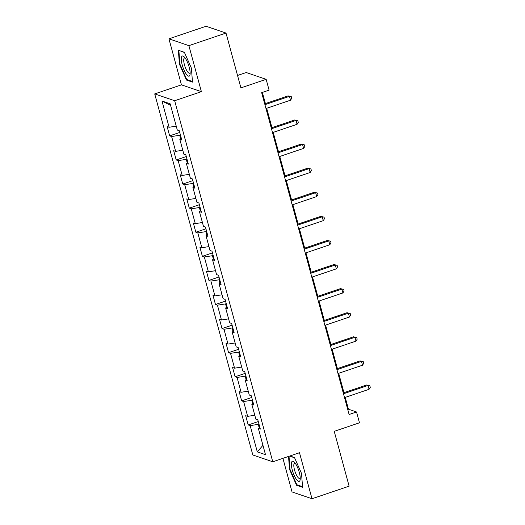 <?xml version="1.0" encoding="UTF-8"?>
<svg xmlns="http://www.w3.org/2000/svg" width="525" height="525" viewBox="0 0 525 525"><rect width="100%" height="100%" fill="white"/><g stroke="black" fill="none" stroke-linecap="round" stroke-linejoin="round"><path stroke-width="0.79" d="M282.916 458.345L292.044 491.938L311.994 498.75L349.118 486.17L334.228 431.347L359.474 422.789L356.534 411.981L348.449 409.218L345.233 397.386M154.711 93.909L252.814 454.972L272.764 461.79L174.661 100.721L154.711 93.909L181.44 84.853L201.39 91.665L188.888 45.642L168.938 38.83L181.44 84.853M168.938 38.83L206.062 26.25L226.012 33.062L240.909 87.885L266.155 79.334L246.205 72.522L237.536 75.456M188.888 45.642L226.012 33.062M259.855 427.343L258.366 428.433L260.334 429.102L257.814 419.836L255.852 419.167L251.823 404.335L253.792 405.011L251.272 395.745L249.303 395.069L245.273 380.244L247.242 380.92L244.729 371.654L242.76 370.978L238.731 356.153L240.699 356.829L238.179 347.563L236.211 346.887L232.188 332.062L234.15 332.738L231.637 323.472L229.668 322.796L225.638 307.972L227.607 308.647L225.087 299.381L223.118 298.705L219.096 283.881L221.064 284.55L218.544 275.284L216.576 274.614L212.546 259.79L214.515 260.459L212.002 251.193L210.033 250.523L206.003 235.699L207.972 236.368L205.452 227.102L203.483 226.433L199.454 211.608L201.423 212.277L198.909 203.011L196.941 202.342L192.911 187.517L194.88 188.186L192.36 178.92L190.391 178.251L186.368 163.426L188.337 164.095L185.817 154.829L183.848 154.16L179.819 139.335L181.788 140.004L179.274 130.738L177.306 130.069L170.172 103.812L161.976 101.01L170.579 105.328M258.366 428.433L265.499 454.683L257.303 451.881L250.169 425.631L248.2 424.955L258.28 421.542M161.976 101.01L169.109 127.267L167.14 126.597L169.654 135.857L171.623 136.533L175.652 151.357L173.683 150.688L176.203 159.954L178.172 160.624L182.201 175.448L180.232 174.779L182.746 184.045L184.715 184.715L188.744 199.539L186.775 198.87L189.295 208.136L191.264 208.806L195.287 223.63L193.318 222.961L195.838 232.227L197.807 232.897L201.836 247.721L199.868 247.052L202.381 256.318L204.35 256.988L208.379 271.812L206.41 271.143L208.93 280.409L210.899 281.078L214.928 295.91L212.96 295.234L215.473 304.5L217.442 305.176L221.471 320.001L219.502 319.325L222.023 328.591L223.991 329.267L228.014 344.092L226.052 343.416L228.565 352.682L230.534 353.358L234.563 368.183L232.595 367.507L235.115 376.773L237.077 377.449L241.106 392.273L239.137 391.598L241.657 400.864L243.626 401.54L247.656 416.364L245.687 415.695L248.2 424.955M266.155 79.334L269.095 90.143L261.667 92.662L349.112 414.494L356.534 411.981M252.433 400.024L251.724 400.26L252.663 403.725M253.312 403.252L251.823 404.335M247.656 416.364L254.782 415.242M243.626 401.54L251.724 400.26M245.89 375.933L245.175 376.169L246.12 379.634M246.77 379.162L245.273 380.244M241.106 392.273L248.24 391.151M237.077 377.449L245.175 376.169M239.341 351.835L238.632 352.078L239.571 355.543M240.22 355.071L238.731 356.153M234.563 368.183L241.69 367.06M230.534 353.358L238.632 352.078M232.798 327.744L232.083 327.987L233.028 331.452M233.677 330.98L232.188 332.062M228.014 344.092L235.148 342.963M223.991 329.267L232.083 327.987M226.249 303.653L225.54 303.896L226.478 307.361M227.128 306.889L225.638 307.972M221.471 320.001L228.598 318.872M217.442 305.176L225.54 303.896M219.706 279.562L218.997 279.805L219.936 283.27M220.585 282.798L219.096 283.881M214.928 295.91L222.055 294.781M210.899 281.078L218.997 279.805M213.163 255.472L212.448 255.714L213.393 259.179M214.036 258.707L212.546 259.79M208.379 271.812L215.512 270.69M204.35 256.988L212.448 255.714M206.614 231.381L205.905 231.623L206.843 235.088M207.493 234.616L206.003 235.699M201.836 247.721L208.963 246.599M197.807 232.897L205.905 231.623M200.071 207.29L199.356 207.532L200.301 210.998M200.95 210.525L199.454 211.608M195.287 223.63L202.42 222.508M191.264 208.806L199.356 207.532M193.522 183.199L192.813 183.442L193.751 186.9M194.401 186.434L192.911 187.517M188.744 199.539L195.871 198.417M184.715 184.715L192.813 183.442M186.979 159.108L186.27 159.351L187.208 162.809M187.858 162.337L186.368 163.426M182.201 175.448L189.328 174.326M178.172 160.624L186.27 159.351M180.436 135.017L179.721 135.253L180.666 138.718M181.309 138.246L179.819 139.335M175.652 151.357L182.785 150.235M171.623 136.533L179.721 135.253M169.109 127.267L176.236 126.144M201.39 91.665L174.661 100.721M311.994 498.75L299.493 452.727L272.764 461.79M343.954 392.68L338.684 373.288M337.411 368.589L332.141 349.197M330.862 344.498L325.592 325.106M324.319 320.408L319.049 301.015M317.769 296.317L312.5 276.924M311.227 272.226L305.957 252.833M304.677 248.135L299.414 228.743M298.134 224.044L292.865 204.652M291.592 199.953L286.322 180.561M285.042 175.862L279.772 156.47M278.499 151.764L273.23 132.379M271.95 127.673L266.687 108.288M265.407 103.582L262.375 92.42M258.983 424.115L258.267 424.351L259.206 427.816M257.303 451.881L262.953 445.318M250.169 425.631L258.267 424.351M347.74 409.461L348.449 409.218M169.654 135.857L179.734 132.444M176.203 159.954L186.283 156.535M182.746 184.045L192.826 180.626M189.295 208.136L199.369 204.717M195.838 232.227L205.918 228.808M202.381 256.318L212.461 252.906M208.93 280.409L219.01 276.997M215.473 304.5L225.553 301.088M222.023 328.591L232.096 325.178M228.565 352.682L238.645 349.269M235.115 376.773L245.188 373.36M241.657 400.864L251.738 397.451M179.412 64.122L186.46 80.049L192.472 82.103L191.428 68.224L184.373 52.297L178.362 50.242L179.412 64.122L179.885 63.965M288.533 456.442L289.511 469.357L296.559 485.284L302.571 487.338L301.527 473.458L294.473 457.531L289.918 455.976M187.379 79.741L186.46 80.049M297.478 484.975L296.559 485.284M289.984 469.192L289.511 469.357M264.928 104.665L289.478 96.344L290.528 100.203L265.978 108.524M264.698 103.825L288.133 95.885L291.322 96.712L291.743 98.254L290.528 100.203M288.133 95.885L291.322 96.712M186.323 74.169A10.625 3.006 -108.7 0 0 190.102 74.235A10.625 3.006 -108.7 0 0 185.108 57.98A10.625 3.006 -108.7 0 0 184.236 56.93A10.625 3.006 -108.7 0 0 181.401 60.867A10.625 3.006 -108.7 0 0 186.323 74.169M185.187 58.091A8.046 2.277 -108.7 0 0 184.485 57.999A8.046 2.277 -108.7 0 0 184.131 63.551A8.046 2.277 -108.7 0 0 187.53 71.741A8.046 2.277 -108.7 0 0 189.65 73.237A8.046 2.277 -108.7 0 0 190.148 72.732M179.202 50.531L184.485 52.553M192.426 81.467L186.729 79.518L179.891 64.083L178.881 50.643M299.316 472.5A10.625 3.006 -108.7 0 0 294.335 462.158A10.625 3.006 -108.7 0 0 292.307 470.105A10.625 3.006 -108.7 0 0 296.914 480.034A10.625 3.006 -108.7 0 0 300.202 479.463A10.625 3.006 -108.7 0 0 299.316 472.5M295.286 463.326A8.046 2.277 -108.7 0 0 294.584 463.227A8.046 2.277 -108.7 0 0 294.512 469.941A8.046 2.277 -108.7 0 0 299.749 478.465A8.046 2.277 -108.7 0 0 300.248 477.96M302.525 486.695L296.828 484.752L289.99 469.317L289.012 456.284M289.597 456.081L294.584 457.787M271.478 128.756L296.028 120.435L297.078 124.294L272.521 132.615M271.248 127.916L294.676 119.976L297.865 120.803L298.285 122.345L297.078 124.294M294.676 119.976L297.865 120.803M278.02 152.847L302.571 144.526L303.621 148.385L279.07 156.706M277.791 152.007L301.225 144.067L304.415 144.893L304.835 146.436L303.621 148.385M301.225 144.067L304.415 144.893M284.563 176.938L309.12 168.617L310.17 172.482L285.613 180.797M284.34 176.098L307.768 168.157L310.957 168.984L311.377 170.527L310.17 172.482M307.768 168.157L310.957 168.984M291.113 201.029L315.663 192.708L316.713 196.573L292.162 204.888M290.883 200.189L314.317 192.248L317.507 193.075L317.927 194.618L316.713 196.573M314.317 192.248L317.507 193.075M297.655 225.12L322.206 216.799L323.256 220.664L298.705 228.979M297.426 224.28L320.86 216.339L324.05 217.166L324.47 218.708L323.256 220.664M320.86 216.339L324.05 217.166M304.205 249.211L328.755 240.89L329.805 244.755L305.248 253.076M303.975 248.371L327.403 240.43L330.592 241.257L331.012 242.806L329.805 244.755M327.403 240.43L330.592 241.257M310.748 273.302L335.298 264.987L336.348 268.846L311.798 277.167M310.518 272.462L333.952 264.521L337.142 265.348L337.562 266.897L336.348 268.846M333.952 264.521L337.142 265.348M317.29 297.393L341.847 289.078L342.897 292.937L318.34 301.258M317.067 296.553L340.495 288.612L343.685 289.439L344.105 290.988L342.897 292.937M340.495 288.612L343.685 289.439M323.84 321.484L348.39 313.169L349.44 317.028L324.89 325.349M323.61 320.644L347.045 312.71L350.234 313.53L350.654 315.079L349.44 317.028M347.045 312.71L350.234 313.53M330.382 345.581L354.939 337.26L355.983 341.119L331.433 349.44M330.153 344.741L353.587 336.801L356.777 337.627L357.197 339.17L355.983 341.119M353.587 336.801L356.777 337.627M336.932 369.672L361.482 361.351L362.532 365.21L337.982 373.531M336.702 368.832L360.137 360.892L363.32 361.718L363.74 363.261L362.532 365.21M360.137 360.892L363.32 361.718M343.475 393.763L368.025 385.442L369.075 389.301L344.525 397.622M343.245 392.923L366.68 384.983L369.869 385.809L370.289 387.352L369.075 389.301M366.68 384.983L369.869 385.809"/></g></svg>
